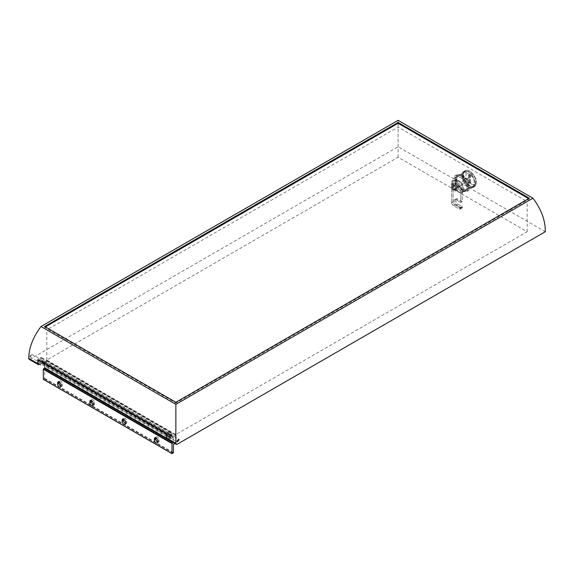 <?xml version="1.0" encoding="UTF-8"?>
<svg xmlns="http://www.w3.org/2000/svg" width="574" height="574" viewBox="0 0 574 574"><rect width="100%" height="100%" fill="white"/><g stroke="black" fill="none" stroke-linecap="round" stroke-linejoin="round"><path stroke-width="0.43" stroke-dasharray="2.87 2.15" d="M545.3 231.731L398.105 146.75L30.135 359.195L29.109 359.295M39.599 364.21L43.545 361.929L172.595 436.434L172.595 435.178L171.131 435.637A3.595 2.074 120 0 0 170.765 432.229A3.595 2.074 120 0 0 167.314 434.073L166.955 434.066M177.33 444.176L168.261 438.938L172.595 436.434M175.866 434.547L46.817 360.042L398.105 157.226L527.154 231.731L175.866 434.547L175.866 404.376L46.817 329.871L398.105 127.055L527.154 201.56L175.866 404.376M46.817 360.042L46.817 329.871M527.154 231.731L527.154 201.56M398.105 157.226L398.105 127.055M462.63 189.449A8.208 4.743 -120 0 0 466.734 189.858A8.208 4.743 -120 0 0 467.997 183.278A8.208 4.743 -120 0 0 462.63 176.039A8.208 4.743 -120 0 0 458.526 175.637A8.208 4.743 -120 0 0 457.263 182.216A8.208 4.743 -120 0 0 462.63 189.449M471.57 184.29L475.552 184.763L475.982 178.657L469.898 171.848L466.16 171.224L465.909 177.258L471.57 184.29M398.105 146.75L398.105 120.346M167.881 435.975A1.543 0.89 120 0 0 168.196 436.678A1.543 0.89 120 0 0 169.387 436.262A1.543 0.89 120 0 0 170.055 434.712A1.543 0.89 120 0 0 169.739 434.009A1.543 0.89 120 0 0 168.548 434.425A1.543 0.89 120 0 0 167.881 435.975M38.831 361.469A1.543 0.89 120 0 0 39.147 362.172A1.543 0.89 120 0 0 40.338 361.756A1.543 0.89 120 0 0 41.005 360.207A1.543 0.89 120 0 0 40.689 359.503A1.543 0.89 120 0 0 39.506 359.92A1.543 0.89 120 0 0 38.831 361.469M29.812 356.26L30.106 356.949L31.986 355.005L31.706 354.316L29.812 356.26M168.261 438.938A2.052 1.184 -60 0 1 167.228 439.038M43.545 361.929L43.545 360.673L42.081 361.132A3.595 2.074 120 0 0 41.715 357.724A3.595 2.074 120 0 0 38.264 359.561L38.142 359.697M172.595 435.178L43.545 360.673M175.866 402.281L175.866 403.12L529.336 199.049L528.604 198.626M529.336 198.209L529.336 199.049M44.636 326.52L44.636 327.359L175.866 403.12M45.36 326.936L44.636 327.359M175.099 443.58L175.608 443.035L175.544 435.013L46.702 360.73L46.925 368.738L44.743 370.244L173.434 444.541M46.702 360.73L42.655 363.069A1.543 0.89 -60 0 1 41.888 363.148A1.543 0.89 -60 0 1 41.809 361.527A3.078 1.779 120 0 0 41.644 358.276A3.078 1.779 120 0 0 38.558 360.063M38.558 363.607L40.596 364.784A3.078 1.779 -60 0 0 42.132 364.634L44.528 363.249L173.37 437.531L173.276 442.532M44.743 367.181L44.528 363.249M43.509 379.342L44.743 378.374L44.743 370.244M40.101 362.201A1.543 0.89 -60 0 1 39.333 362.273A1.543 0.89 -60 0 1 39.097 361.046A1.543 0.89 -60 0 1 40.101 359.683A1.543 0.89 -60 0 1 40.869 359.611A1.543 0.89 -60 0 1 41.106 360.845A1.543 0.89 -60 0 1 40.101 362.201M168.785 436.498A1.543 0.89 -60 0 1 168.017 436.57A1.543 0.89 -60 0 1 167.78 435.336A1.543 0.89 -60 0 1 168.785 433.98A1.543 0.89 -60 0 1 169.56 433.908A1.543 0.89 -60 0 1 169.789 435.142A1.543 0.89 -60 0 1 168.785 436.498M166.819 437.453A3.078 1.779 120 0 0 167.249 437.905L169.28 439.081A3.078 1.779 120 0 0 170.822 438.923L173.212 437.546M175.393 435.027L171.346 437.366A1.543 0.89 -60 0 1 170.571 437.445A1.543 0.89 -60 0 1 170.492 435.817A3.078 1.779 120 0 0 170.327 432.574A3.078 1.779 120 0 0 166.905 435.063M60.866 386.245A2.31 1.335 -120 0 0 61.849 386.273A2.31 1.335 -120 0 0 62.329 385.219L62.329 383.956A2.31 1.335 -120 0 0 61.318 381.638A2.31 1.335 -120 0 0 59.538 381.014A2.31 1.335 -120 0 0 59.072 381.882M93.132 404.871A2.31 1.335 -120 0 0 94.114 404.9A2.31 1.335 -120 0 0 94.588 403.845L94.588 402.582A2.31 1.335 -120 0 0 93.584 400.265A2.31 1.335 -120 0 0 91.804 399.64A2.31 1.335 -120 0 0 91.331 400.509M125.39 423.497A2.31 1.335 -120 0 0 126.373 423.526A2.31 1.335 -120 0 0 126.854 422.471L126.854 421.208A2.31 1.335 -120 0 0 125.842 418.891A2.31 1.335 -120 0 0 124.063 418.267A2.31 1.335 -120 0 0 123.597 419.135M157.656 442.131A2.31 1.335 -120 0 0 158.639 442.152A2.31 1.335 -120 0 0 159.113 441.097L159.113 439.835A2.31 1.335 -120 0 0 158.108 437.517A2.31 1.335 -120 0 0 156.329 436.893A2.31 1.335 -120 0 0 155.855 437.761M169.28 439.081L166.812 437.653L169.28 439.081M468.434 171.848A9.241 5.331 60 0 1 474.468 179.992A9.241 5.331 60 0 1 473.055 187.397A9.241 5.331 60 0 1 468.434 186.937A9.241 5.331 60 0 1 462.4 178.794A9.241 5.331 60 0 1 463.821 171.389A9.241 5.331 60 0 1 468.434 171.848A9.241 5.331 60 0 1 474.468 179.992A9.241 5.331 60 0 1 473.055 187.397A9.241 5.331 60 0 1 468.434 186.937A9.241 5.331 60 0 1 462.4 178.794A9.241 5.331 60 0 1 463.821 171.389A9.241 5.331 60 0 1 468.434 171.848M471.821 186.794A8.208 4.743 -120 0 0 472.546 186.507A8.208 4.743 -120 0 0 471.821 175.902L465.055 171.992A8.208 4.743 -120 0 0 464.33 172.279A8.208 4.743 -120 0 0 465.055 182.884L471.821 186.794L466.016 190.145A8.208 4.743 -120 0 0 466.734 189.858A8.208 4.743 -120 0 0 466.016 179.253L459.243 175.343A8.208 4.743 -120 0 0 458.526 175.637A8.208 4.743 -120 0 0 459.243 186.241L466.016 190.145A8.208 4.743 -120 0 0 466.734 189.858A8.208 4.743 -120 0 0 466.016 179.253L459.243 175.343A8.208 4.743 -120 0 0 458.526 175.637A8.208 4.743 -120 0 0 459.243 186.241L466.016 190.145L471.821 186.794A8.208 4.743 -120 0 0 472.546 186.507A8.208 4.743 -120 0 0 471.821 175.902L466.016 179.253L471.821 175.902L465.055 171.992L459.243 175.343L465.055 171.992A8.208 4.743 -120 0 0 464.33 172.279A8.208 4.743 -120 0 0 465.055 182.884L459.243 186.241L465.055 182.884L471.821 186.794M469.668 171.138L469.668 171.138A9.241 5.331 60 0 1 476.198 182.453A9.241 5.331 60 0 1 474.289 186.686A9.241 5.331 60 0 1 469.668 186.227A9.241 5.331 60 0 1 463.634 178.083A9.241 5.331 60 0 1 465.048 170.679A9.241 5.331 60 0 1 469.668 171.138L469.668 171.138A9.241 5.331 60 0 1 476.198 182.453A9.241 5.331 60 0 1 474.289 186.686A9.241 5.331 60 0 1 469.668 186.227A9.241 5.331 60 0 1 463.634 178.083A9.241 5.331 60 0 1 465.048 170.679A9.241 5.331 60 0 1 469.668 171.138L469.891 171.267A8.926 5.152 60 0 1 476.198 182.195A8.926 5.152 60 0 1 469.891 185.84A8.926 5.152 60 0 1 463.577 174.912A8.926 5.152 60 0 1 469.891 171.267L469.891 171.267A8.926 5.152 60 0 1 476.198 182.195A8.926 5.152 60 0 1 469.891 185.84A8.926 5.152 60 0 1 463.577 174.912A8.926 5.152 60 0 1 469.891 171.267L469.668 171.138M470.544 174.74L470.544 183.12L469.238 182.367L469.238 173.987L470.544 174.74L469.819 175.163L469.819 183.544L468.506 182.79L468.506 174.403L469.819 175.163L469.819 183.544L468.506 182.79L468.506 174.403L469.819 175.163L470.544 174.74L470.544 183.12L469.819 183.544L470.544 183.12L469.238 182.367L468.506 182.79L469.238 182.367L469.238 173.987L468.506 174.403L469.238 173.987L470.544 174.74M464.567 180.093L461.08 182.102L454.307 178.191A8.208 4.743 -120 0 0 453.589 178.485A8.208 4.743 -120 0 0 453.087 187.009A8.208 4.743 -120 0 0 454.307 189.09L461.08 192.993A8.208 4.743 -120 0 0 461.797 192.706A8.208 4.743 -120 0 0 462.307 192.333A8.208 4.743 -120 0 0 461.08 182.102L454.307 178.191A8.208 4.743 -120 0 0 453.589 178.485A8.208 4.743 -120 0 0 453.087 187.009L453.087 201.747A2.569 1.478 60 0 0 454.902 204.889L460.491 208.118A2.569 1.478 60 0 0 461.776 208.247A2.569 1.478 60 0 1 460.491 208.118L454.902 204.889A2.569 1.478 60 0 1 453.087 201.747L453.087 182.934L451.638 183.773L451.638 202.586A2.569 1.478 -120 0 0 453.446 205.729L459.035 208.958A2.569 1.478 -120 0 0 460.319 209.087A2.569 1.478 -120 0 0 460.85 207.91L456.244 204.868L457.693 204.035L462.307 206.69L460.85 207.53L456.244 204.868L457.693 204.035A3.078 1.779 -120 0 1 455.684 201.316A3.078 1.779 -120 0 1 456.158 198.855A3.078 1.779 -120 0 0 455.684 201.316A3.078 1.779 -120 0 0 457.693 204.035L462.307 206.69L460.85 207.91L462.307 207.071A2.569 1.478 60 0 1 461.776 208.247A2.569 1.478 60 0 0 462.307 207.071L460.85 207.91A2.569 1.478 -120 0 1 460.319 209.087L461.776 208.247L460.319 209.087A2.569 1.478 -120 0 1 459.035 208.958L460.491 208.118L459.035 208.958L453.446 205.729L454.902 204.889L453.446 205.729A2.569 1.478 -120 0 1 451.638 202.586L453.087 201.747L451.638 202.586L451.638 183.773A6.515 3.76 -120 0 1 452.986 180.788A6.515 3.76 -120 0 0 451.638 183.773L453.087 182.934A6.515 3.76 -120 0 1 454.436 179.949A6.515 3.76 -120 0 0 453.087 182.934L453.087 187.009A8.208 4.743 -120 0 0 454.307 189.09L461.08 192.993A8.208 4.743 -120 0 0 461.797 192.706A8.208 4.743 -120 0 0 462.307 192.333L462.307 188.258A6.515 3.76 -120 0 0 459.458 181.7A6.515 3.76 -120 0 0 454.436 179.949L452.986 180.788A6.515 3.76 -120 0 1 458.009 182.532A6.515 3.76 -120 0 1 460.85 189.097A6.515 3.76 -120 0 0 458.009 182.532A6.515 3.76 -120 0 0 452.986 180.788L454.436 179.949A6.515 3.76 -120 0 1 459.458 181.7A6.515 3.76 -120 0 1 462.307 188.258L460.85 189.097L460.85 202.5L456.244 199.845A3.078 1.779 -120 0 0 454.701 199.687A3.078 1.779 -120 0 0 454.235 202.156A3.078 1.779 -120 0 0 456.244 204.868A3.078 1.779 -120 0 1 454.235 202.156A3.078 1.779 -120 0 1 454.701 199.687A3.078 1.779 -120 0 1 456.244 199.845L457.693 199.006A3.078 1.779 -120 0 0 456.158 198.855L454.701 199.687L456.158 198.855A3.078 1.779 -120 0 1 457.693 199.006L462.307 201.668L462.307 192.333A8.208 4.743 -120 0 0 461.08 182.102L464.567 180.093L457.794 176.182A8.208 4.743 -120 0 0 457.076 176.469A8.208 4.743 -120 0 0 457.794 187.074L464.567 190.984L461.08 192.993L464.567 190.984A8.208 4.743 -120 0 0 465.284 190.697A8.208 4.743 -120 0 0 464.567 180.093L457.794 176.182L454.307 178.191L457.794 176.182A8.208 4.743 -120 0 0 457.076 176.469A8.208 4.743 -120 0 0 457.794 187.074L454.307 189.09L457.794 187.074L464.567 190.984A8.208 4.743 -120 0 0 465.284 190.697A8.208 4.743 -120 0 0 464.567 180.093M456.344 174.927L456.344 183.307L462.63 191.128L468.915 190.568L468.915 182.18L462.63 174.367L456.344 174.927L454.895 175.766L454.895 184.146L461.18 191.967L467.466 191.4L467.466 183.02L461.18 175.199L454.895 175.766L454.895 184.146L461.18 191.967L467.466 191.4L467.466 183.02L461.18 175.199L454.895 175.766L456.344 174.927L456.344 183.307L454.895 184.146L456.344 183.307L462.63 191.128L461.18 191.967L462.63 191.128L468.915 190.568L467.466 191.4L468.915 190.568L468.915 182.18L467.466 183.02L468.915 182.18L462.63 174.367L461.18 175.199L462.63 174.367L456.344 174.927M462.307 201.668L460.85 202.5L460.85 189.097L462.307 188.258L462.307 201.668L457.693 199.006L456.244 199.845L460.85 202.5L462.307 201.668M456.244 184.67A2.152 1.241 -120 0 0 455.168 184.563A2.152 1.241 -120 0 0 454.838 186.292A2.152 1.241 -120 0 0 456.244 188.193A2.152 1.241 -120 0 0 457.32 188.301A2.152 1.241 -120 0 0 457.65 186.572A2.152 1.241 -120 0 0 456.244 184.67A2.152 1.241 -120 0 0 455.168 184.563A2.152 1.241 -120 0 0 454.838 186.292A2.152 1.241 -120 0 0 456.244 188.193A2.152 1.241 -120 0 0 457.32 188.301A2.152 1.241 -120 0 0 457.65 186.572A2.152 1.241 -120 0 0 456.244 184.67M456.244 188.107A2.052 1.184 -120 0 0 457.27 188.207A2.052 1.184 -120 0 0 457.586 186.564A2.052 1.184 -120 0 0 456.244 184.756A2.052 1.184 -120 0 0 455.218 184.656A2.052 1.184 -120 0 0 454.902 186.299A2.052 1.184 -120 0 0 456.244 188.107A2.052 1.184 -120 0 0 457.27 188.207A2.052 1.184 -120 0 0 457.586 186.564A2.052 1.184 -120 0 0 456.244 184.756A2.052 1.184 -120 0 0 455.218 184.656A2.052 1.184 -120 0 0 454.902 186.299A2.052 1.184 -120 0 0 456.244 188.107M453.725 183.307L453.725 186.658L456.244 189.786L458.755 189.564L458.755 186.206L456.244 183.077L453.725 183.307L451.551 184.563L451.551 187.913L454.063 191.042L456.581 190.819L456.581 187.468L454.063 184.34L451.551 184.563L451.551 187.913L454.063 191.042L456.581 190.819L456.581 187.468L454.063 184.34L451.551 184.563L453.725 183.307L453.725 186.658L451.551 187.913L453.725 186.658L456.244 189.786L454.063 191.042L456.244 189.786L458.755 189.564L456.581 190.819L458.755 189.564L458.755 186.206L456.581 187.468L458.755 186.206L456.244 183.077L454.063 184.34L456.244 183.077L453.725 183.307M452.829 190.08A2.052 1.184 -120 0 0 453.862 190.181A2.052 1.184 -120 0 0 454.17 188.537A2.052 1.184 -120 0 0 452.829 186.729A2.052 1.184 -120 0 0 451.803 186.622A2.052 1.184 -120 0 0 451.494 188.272A2.052 1.184 -120 0 0 452.829 190.08A2.052 1.184 -120 0 0 453.862 190.181A2.052 1.184 -120 0 0 454.17 188.537A2.052 1.184 -120 0 0 452.829 186.729A2.052 1.184 -120 0 0 451.803 186.622A2.052 1.184 -120 0 0 451.494 188.272A2.052 1.184 -120 0 0 452.829 190.08M454.063 189.449A2.152 1.241 60 0 1 452.656 187.547A2.152 1.241 60 0 1 452.986 185.825A2.152 1.241 60 0 1 454.063 185.933A2.152 1.241 60 0 1 455.476 187.827A2.152 1.241 60 0 1 455.146 189.556A2.152 1.241 60 0 1 454.063 189.449A2.152 1.241 60 0 1 452.656 187.547A2.152 1.241 60 0 1 452.986 185.825A2.152 1.241 60 0 1 454.063 185.933A2.152 1.241 60 0 1 455.476 187.827A2.152 1.241 60 0 1 455.146 189.556A2.152 1.241 60 0 1 454.063 189.449M39.211 364.433L30.135 359.195M38.264 359.561L167.314 434.073M42.081 361.132L171.131 435.637M42.268 361.412L171.31 435.917M175.608 435.157L46.925 360.859M175.608 443.035L46.925 368.738M175.393 443.408L46.702 369.118M173.434 452.671L44.743 378.374M173.212 453.051L44.528 378.754M166.826 438.385L173.434 442.195M44.743 363.371L173.434 437.668M170.822 438.923L42.132 364.634M41.809 361.527L170.492 435.817M42.655 363.069L171.346 437.366M60.88 384.795L62.329 383.956M60.88 386.051L62.329 385.219M93.139 403.422L94.588 402.582M93.139 404.677L94.588 403.845M125.405 422.048L126.854 421.208M125.405 423.303L126.854 422.471M157.663 440.674L159.113 439.835M157.663 441.937L159.113 441.097M475.552 184.771L466.734 189.858M168.196 436.678L177.215 441.887M30.128 356.963L39.147 362.172M169.739 434.009L178.722 439.196M31.706 354.316L40.689 359.503M41.715 357.724L170.765 432.229M42.11 361.426L171.16 435.931M466.16 171.224L458.526 175.637M39.333 362.273L168.017 436.57M40.869 359.611L169.56 433.908M175.544 435.013L46.86 360.716M44.679 363.234L173.37 437.531M41.644 358.276L170.327 432.574M41.888 363.148L170.571 437.445M59.538 381.014L58.089 381.854M61.849 386.273L60.399 387.113M91.804 399.64L90.355 400.48M94.114 404.9L92.658 405.739M124.063 418.267L122.614 419.106M126.373 423.526L124.924 424.365M156.329 436.893L154.872 437.732M158.639 442.152L157.183 442.992M473.055 187.397L474.289 186.686L473.055 187.397M463.821 171.389L465.048 170.679L463.821 171.389M465.284 190.697L461.797 192.706L465.284 190.697M457.076 176.469L453.589 178.485L457.076 176.469M457.27 188.207L453.862 190.181L457.27 188.207M455.218 184.656L451.803 186.622L455.218 184.656M455.168 184.563L452.986 185.825L455.168 184.563M457.32 188.301L455.146 189.556L457.32 188.301"/><path stroke-width="0.86" d="M175.866 404.376L175.866 443.293L176.304 444.276L177.33 444.176L545.3 231.731C545.451 220.581 541.339 209.402 532.959 198.209L398.105 120.346L41.005 326.52L175.866 404.376L532.959 198.209M38.142 359.697L37.906 359.561A100.967 58.297 -60 0 0 37.755 363.557A2.052 1.184 120 0 0 38.185 364.533A2.052 1.184 120 0 0 39.211 364.433L39.599 364.21M176.9 441.176L178.722 439.196L179.074 439.921L177.244 441.901L176.9 441.176M176.297 444.276L167.228 439.038A2.052 1.184 -60 0 1 166.804 438.062A100.967 58.297 120 0 1 166.955 434.066L37.906 359.561M29.109 359.295L28.7 358.334C28.944 347.744 33.048 337.139 41.005 326.52M175.866 402.281L529.336 198.209L398.105 122.441L44.636 326.52L175.866 402.281M398.105 122.441L398.105 123.281L45.36 326.936M528.604 198.626L398.105 123.281M38.558 360.063A3.078 1.779 120 0 0 38.558 363.607L40.596 364.784A3.078 1.779 -60 0 1 40.596 364.784L38.558 363.607M44.743 367.181L44.743 367.898L166.826 438.385M173.276 442.532L171.978 443.537L43.294 369.24L44.743 367.898M43.294 369.24L43.359 379.357L172.042 453.654L173.434 452.671L173.434 444.541L175.099 443.58M171.978 443.537L171.978 453.51L43.294 379.213M166.905 435.063A3.078 1.779 120 0 0 166.819 437.453M59.072 381.882A2.31 1.335 -120 0 0 59.065 382.076L59.065 383.332A2.31 1.335 -120 0 0 60.866 386.245M91.331 400.509A2.31 1.335 -120 0 0 91.323 400.702L91.323 401.958A2.31 1.335 -120 0 0 93.132 404.871M123.597 419.135A2.31 1.335 -120 0 0 123.589 419.329L123.589 420.584A2.31 1.335 -120 0 0 125.39 423.497M155.855 437.761A2.31 1.335 -120 0 0 155.848 437.955L155.848 439.21A2.31 1.335 -120 0 0 157.656 442.131M60.88 384.795A2.31 1.335 -120 0 0 59.868 382.471A2.31 1.335 -120 0 0 58.089 381.854A2.31 1.335 -120 0 0 57.608 382.908L57.608 384.171A2.31 1.335 -120 0 0 58.62 386.496A2.31 1.335 -120 0 0 60.399 387.113A2.31 1.335 -120 0 0 60.88 386.051L60.88 384.795M93.139 403.422A2.31 1.335 -120 0 0 92.134 401.097A2.31 1.335 -120 0 0 90.355 400.48A2.31 1.335 -120 0 0 89.874 401.535L89.874 402.797A2.31 1.335 -120 0 0 90.879 405.122A2.31 1.335 -120 0 0 92.658 405.739A2.31 1.335 -120 0 0 93.139 404.677L93.139 403.422M125.405 422.048A2.31 1.335 -120 0 0 124.393 419.723A2.31 1.335 -120 0 0 122.614 419.106A2.31 1.335 -120 0 0 122.133 420.161L122.133 421.424A2.31 1.335 -120 0 0 123.145 423.748A2.31 1.335 -120 0 0 124.924 424.365A2.31 1.335 -120 0 0 125.405 423.303L125.405 422.048M157.663 440.674A2.31 1.335 -120 0 0 156.659 438.349A2.31 1.335 -120 0 0 154.872 437.732A2.31 1.335 -120 0 0 154.399 438.787L154.399 440.05A2.31 1.335 -120 0 0 155.403 442.375A2.31 1.335 -120 0 0 157.183 442.992A2.31 1.335 -120 0 0 157.663 441.937L157.663 440.674M37.755 363.557L28.7 358.334M175.866 443.293L166.804 438.062M172.2 443.157L43.509 368.86M44.528 368.278L173.212 442.576M57.608 382.908L59.065 382.076M57.608 384.171L59.065 383.332M89.874 401.535L91.323 400.702M89.874 402.797L91.323 401.958M122.133 420.161L123.589 419.329M122.133 421.424L123.589 420.584M154.399 438.787L155.848 437.955M154.399 440.05L155.848 439.21M38.185 364.533L29.116 359.302M37.97 359.719L166.948 434.188M172.042 453.654L43.359 379.357"/></g></svg>
